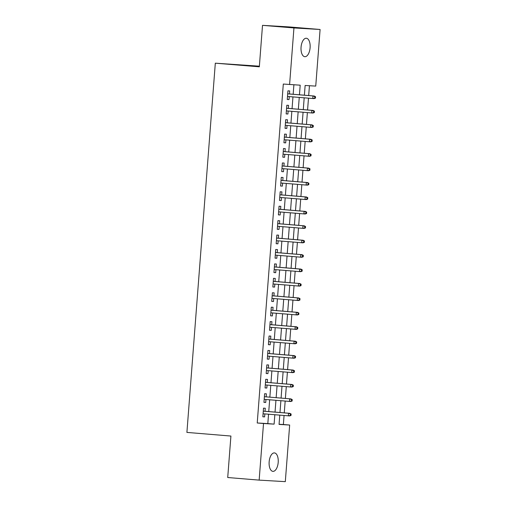 <?xml version="1.0" encoding="UTF-8"?>
<svg xmlns="http://www.w3.org/2000/svg" width="507" height="507" viewBox="0 0 507 507"><rect width="100%" height="100%" fill="white"/><g stroke="black" fill="none" stroke-linecap="round" stroke-linejoin="round"><path stroke-width="0.76" d="M269.147 461.871A9.259 4.531 -85.3 0 1 274.439 452.909A9.259 4.531 -85.3 0 1 278.197 462.397A9.259 4.531 -85.3 0 1 272.912 471.358A9.259 4.531 -85.3 0 1 269.147 461.871M301.057 47.202A9.259 4.531 -85.3 0 1 306.342 38.24A9.259 4.531 -85.3 0 1 310.1 47.734A9.259 4.531 -85.3 0 1 304.815 56.695A9.259 4.531 -85.3 0 1 301.057 47.202M259.369 66.189L215.317 63.179L186.906 432.408L230.913 436.052L227.719 477.518L259.153 480.116L263.513 423.51L274.11 424.131L274.832 414.732M215.317 63.179L259.324 66.816L262.512 25.35L288.66 26.884L320.094 29.482L315.741 86.095L305.138 85.474L304.39 95.208M279.072 424.264L283.375 424.517L284.066 415.499M284.269 412.869L285.175 401.075M285.378 398.445L286.29 386.651M286.487 384.027L287.399 372.227M287.602 369.603L288.508 357.803M288.711 355.179L289.617 343.385M289.82 340.755L290.726 328.961M290.929 326.331L291.836 314.536M292.038 311.906L292.945 300.112M293.147 297.489L294.054 285.688M294.256 283.064L295.169 271.264M295.366 268.64L296.278 256.84M296.481 254.216L297.387 242.422M297.59 239.792L298.496 227.998M298.699 225.368L299.605 213.574M299.808 210.944L300.714 199.15M300.917 196.526L301.823 184.725M302.026 182.102L302.933 170.301M303.135 167.678L304.042 155.883M304.244 153.253L305.157 141.459M305.353 138.829L306.266 127.035M306.469 124.405L307.375 112.611M307.578 109.987L308.484 98.187M308.687 95.563L309.441 85.727M283.375 424.517L289.662 425.037L285.308 481.65L259.153 480.116M265.047 411.278L265.281 408.249L263.513 408.141L262.848 416.798L264.616 416.9L264.844 413.908M266.156 396.861L266.39 393.825L264.622 393.717L263.957 402.374L265.725 402.476L265.953 399.484M267.265 382.436L267.5 379.401L265.731 379.293L265.066 387.95L266.834 388.051L267.062 385.06M268.374 368.012L268.609 364.977L266.84 364.875L266.175 373.526L267.943 373.627L268.171 370.636M269.483 353.588L269.718 350.552L267.95 350.451L267.284 359.102L269.052 359.209L269.287 356.212M270.599 339.164L270.827 336.128L269.065 336.027L268.399 344.678L270.161 344.785L270.396 341.794M271.708 324.74L271.936 321.704L270.174 321.603L269.509 330.26L271.27 330.361L271.505 327.37M272.817 310.316L273.051 307.286L271.283 307.179L270.618 315.836L272.386 315.937L272.614 312.946M273.926 295.898L274.16 292.862L272.392 292.754L271.727 301.412L273.495 301.513L273.723 298.522M275.035 281.474L275.269 278.438L273.501 278.337L272.836 286.987L274.604 287.089L274.832 284.097M276.144 267.05L276.378 264.014L274.61 263.913L273.945 272.563L275.713 272.671L275.941 269.673M277.253 252.625L277.487 249.59L275.719 249.488L275.054 258.139L276.822 258.247L277.05 255.255M278.362 238.201L278.597 235.166L276.828 235.064L276.163 243.715L277.931 243.823L278.159 240.831M279.471 223.777L279.706 220.741L277.944 220.64L277.272 229.297L279.04 229.398L279.275 226.407M280.586 209.353L280.815 206.324L279.053 206.216L278.387 214.873L280.149 214.974L280.384 211.983M281.696 194.935L281.93 191.9L280.162 191.792L279.496 200.449L281.258 200.55L281.493 197.559M282.805 180.511L283.039 177.475L281.271 177.374L280.605 186.025L282.374 186.126L282.602 183.135M283.914 166.087L284.148 163.051L282.38 162.95L281.715 171.6L283.483 171.708L283.711 168.711M285.023 151.663L285.257 148.627L283.489 148.526L282.824 157.176L284.592 157.284L284.82 154.293M286.132 137.239L286.366 134.203L284.598 134.102L283.933 142.759L285.701 142.86L285.929 139.869M287.241 122.814L287.475 119.785L285.707 119.677L285.042 128.334L286.81 128.436L287.038 125.444M288.35 108.397L288.584 105.361L286.816 105.253L286.151 113.91L287.919 114.012L288.153 111.02M299.453 94.796L300.195 85.182L283.305 84.042L257.226 422.984L267.823 423.605L268.545 414.213M268.748 411.589L269.661 399.789M269.857 397.165L270.77 385.364M270.972 382.741L271.879 370.947M272.082 368.316L272.988 356.522M273.191 353.892L274.097 342.098M274.3 339.468L275.206 327.674M275.409 325.05L276.315 313.25M276.518 310.626L277.424 298.826M277.627 296.202L278.539 284.408M278.736 281.778L279.649 269.984M279.851 267.354L280.758 255.56M280.96 252.93L281.867 241.136M282.069 238.512L282.976 226.711M283.179 224.088L284.085 212.287M284.288 209.664L285.194 197.863M285.397 195.239L286.303 183.445M286.506 180.815L287.412 169.021M287.615 166.391L288.527 154.597M288.724 151.967L289.636 140.173M289.839 137.549L290.745 125.749M290.948 123.125L291.855 111.325M292.057 108.701L292.964 96.907M293.166 94.277L293.895 84.815M289.465 93.972L289.693 90.937L287.932 90.835L287.26 99.486L289.028 99.587L289.263 96.596M262.512 25.35L293.946 27.948L320.094 29.482M257.226 422.984L263.513 423.51M289.592 84.561L293.946 27.948M275.035 412.109L275.947 400.308M276.144 397.684L277.056 385.89M277.259 383.26L278.166 371.466M278.368 368.836L279.275 357.042M279.477 354.412L280.384 342.618M280.586 339.994L281.493 328.194M281.696 325.57L282.602 313.77M282.805 311.146L283.711 299.345M283.914 296.722L284.826 284.928M285.023 282.298L285.935 270.504M286.138 267.873L287.044 256.079M287.247 253.449L288.153 241.655M288.356 239.031L289.263 227.231M289.465 224.607L290.372 212.807M290.574 210.183L291.481 198.389M291.683 195.759L292.59 183.965M292.793 181.335L293.699 169.541M293.902 166.911L294.814 155.117M295.011 152.493L295.923 140.692M296.126 138.069L297.032 126.268M297.235 123.645L298.141 111.844M298.344 109.22L299.25 97.426M279.775 415.144L279.059 424.416L289.662 425.037M304.187 97.832L303.281 109.626M303.078 112.256L302.172 124.05M301.969 126.68L301.063 138.474M300.86 141.104L299.954 152.899M299.751 155.522L298.845 167.323M298.642 169.946L297.729 181.747M297.533 184.371L296.62 196.171M296.418 198.795L295.511 210.589M295.308 213.219L294.402 225.013M294.199 227.643L293.293 239.437M293.09 242.067L292.184 253.861M291.981 256.485L291.075 268.285M290.872 270.909L289.966 282.71M289.763 285.333L288.851 297.127M288.654 299.757L287.742 311.552M287.539 314.182L286.632 325.976M286.43 328.606L285.523 340.4M285.321 343.024L284.414 354.824M284.212 357.448L283.305 369.248M283.102 371.872L282.196 383.672M281.993 386.296L281.087 398.09M280.884 400.72L279.978 412.514M267.823 423.605L274.11 424.131M287.266 99.442L289.028 99.587M286.157 113.866L287.919 114.012M285.048 128.29L286.81 128.436M283.939 142.714L285.701 142.86M282.83 157.138L284.592 157.284M281.715 171.562L283.483 171.708M280.605 185.98L282.374 186.126M279.496 200.404L281.258 200.55M278.387 214.829L280.149 214.974M277.278 229.253L279.04 229.398M276.169 243.677L277.931 243.823M275.06 258.101L276.822 258.247M273.951 272.525L275.713 272.671M272.836 286.943L274.604 287.089M271.727 301.367L273.495 301.513M270.618 315.791L272.386 315.937M269.509 330.215L271.27 330.361M268.399 344.64L270.161 344.785M267.29 359.064L269.052 359.209M266.181 373.482L267.943 373.627M265.072 387.906L266.834 388.051M263.963 402.33L265.725 402.476M262.848 416.754L264.616 416.9M315.436 98.155L315.544 96.717L314.841 96.672L314.727 98.117L315.436 98.155L314.036 98.618L287.494 96.45M314.727 98.117L312.768 98.542L312.965 95.943L314.239 96.019L287.697 93.827M314.841 96.672L312.965 95.943L287.697 93.852M315.544 96.717L314.239 96.019M314.321 112.579L314.435 111.141L313.725 111.096L313.618 112.541L314.321 112.579L312.927 113.042L286.385 110.875M313.618 112.541L311.653 112.966L311.856 110.368L313.13 110.444L286.588 108.251M313.725 111.096L311.856 110.368L286.588 108.276M314.435 111.141L313.13 110.444M313.212 127.004L313.326 125.565L312.616 125.521L312.508 126.965L313.212 127.004L311.818 127.46L285.276 125.299M312.508 126.965L310.544 127.39L310.747 124.792L312.02 124.868L285.479 122.669M312.616 125.521L310.747 124.792L285.479 122.7M313.326 125.565L312.02 124.868M312.103 141.428L312.217 139.983L311.507 139.945L311.399 141.383L312.103 141.428L310.709 141.884L284.167 139.723M311.399 141.383L309.435 141.814L309.638 139.216L310.905 139.292L284.37 137.093M311.507 139.945L309.638 139.216L284.37 137.124M312.217 139.983L310.905 139.292M310.994 155.852L311.108 154.407L310.398 154.369L310.29 155.807L310.994 155.852L309.6 156.308L283.058 154.147M310.29 155.807L308.326 156.232L308.529 153.64L309.796 153.716L283.261 151.517M310.398 154.369L308.529 153.64L283.255 151.549M311.108 154.407L309.796 153.716M309.885 170.276L309.992 168.831L309.289 168.793L309.175 170.232L309.885 170.276L308.49 170.732L281.949 168.565M309.175 170.232L307.217 170.656L307.413 168.064L308.687 168.134L282.152 165.941M309.289 168.793L307.413 168.064L282.146 165.973M309.992 168.831L308.687 168.134M308.776 184.7L308.883 183.255L308.18 183.211L308.066 184.656L308.776 184.7L307.381 185.156L280.84 182.989M308.066 184.656L306.108 185.08L306.304 182.482L307.578 182.558L281.043 180.365M308.18 183.211L306.304 182.482L281.036 180.397M308.883 183.255L307.578 182.558M307.667 199.118L307.774 197.679L307.071 197.635L306.957 199.08L307.667 199.118L306.266 199.581L279.731 197.413M306.957 199.08L304.999 199.505L305.195 196.906L306.469 196.982L279.927 194.789M307.071 197.635L305.195 196.906L279.927 194.815M307.774 197.679L306.469 196.982M306.558 213.542L306.665 212.103L305.962 212.059L305.848 213.504L306.558 213.542L305.157 214.005L278.616 211.837M305.848 213.504L303.889 213.929L304.086 211.33L305.36 211.406L278.818 209.207M305.962 212.059L304.086 211.33L278.818 209.239M306.665 212.103L305.36 211.406M305.448 227.966L305.556 226.528L304.853 226.483L304.739 227.928L305.448 227.966L304.048 228.423L277.506 226.261M304.739 227.928L302.774 228.353L302.977 225.754L304.251 225.83L277.709 223.631M304.853 226.483L302.977 225.754L277.709 223.663M305.556 226.528L304.251 225.83M304.333 242.39L304.447 240.945L303.737 240.907L303.63 242.346L304.333 242.39L302.939 242.847L276.397 240.686M303.63 242.346L301.665 242.777L301.868 240.179L303.142 240.255L276.6 238.056M303.737 240.907L301.868 240.179L276.6 238.087M304.447 240.945L303.142 240.255M303.224 256.815L303.338 255.37L302.628 255.332L302.521 256.77L303.224 256.815L301.83 257.271L275.288 255.103M302.521 256.77L300.556 257.195L300.759 254.603L302.026 254.672L275.491 252.48M302.628 255.332L300.759 254.603L275.491 252.511M303.338 255.37L302.026 254.672M302.115 271.239L302.229 269.794L301.519 269.756L301.412 271.194L302.115 271.239L300.721 271.695L274.179 269.528M301.412 271.194L299.447 271.619L299.65 269.027L300.917 269.097L274.382 266.904M301.519 269.756L299.65 269.027L274.376 266.935M302.229 269.794L300.917 269.097M301.006 285.663L301.12 284.218L300.41 284.173L300.302 285.618L301.006 285.663L299.612 286.119L273.07 283.952M300.302 285.618L298.338 286.043L298.541 283.445L299.808 283.521L273.273 281.328M300.41 284.173L298.541 283.445L273.267 281.36M301.12 284.218L299.808 283.521M299.897 300.081L300.005 298.642L299.301 298.598L299.187 300.043L299.897 300.081L298.503 300.543L271.961 298.376M299.187 300.043L297.229 300.467L297.425 297.869L298.699 297.945L272.164 295.752M299.301 298.598L297.425 297.869L272.158 295.777M300.005 298.642L298.699 297.945M298.788 314.505L298.896 313.066L298.192 313.022L298.078 314.467L298.788 314.505L297.387 314.967L270.852 312.8M298.078 314.467L296.12 314.891L296.316 312.293L297.59 312.369L271.049 310.17M298.192 313.022L296.316 312.293L271.049 310.202M298.896 313.066L297.59 312.369M297.679 328.929L297.786 327.484L297.083 327.446L296.969 328.891L297.679 328.929L296.278 329.385L269.737 327.224M296.969 328.891L295.011 329.316L295.207 326.717L296.481 326.793L269.939 324.594M297.083 327.446L295.207 326.717L269.939 324.626M297.786 327.484L296.481 326.793M296.57 343.353L296.677 341.908L295.974 341.87L295.86 343.309L296.57 343.353L295.169 343.809L268.628 341.648M295.86 343.309L293.902 343.733L294.098 341.141L295.372 341.217L268.83 339.018M295.974 341.87L294.098 341.141L268.83 339.05M296.677 341.908L295.372 341.217M295.454 357.777L295.568 356.332L294.859 356.294L294.751 357.733L295.454 357.777L294.06 358.234L267.519 356.066M294.751 357.733L292.786 358.157L292.989 355.565L294.263 355.635L267.721 353.442M294.859 356.294L292.989 355.565L267.721 353.474M295.568 356.332L294.263 355.635M294.345 372.201L294.459 370.756L293.749 370.712L293.642 372.157L294.345 372.201L292.951 372.658L266.409 370.49M293.642 372.157L291.677 372.582L291.88 369.983L293.154 370.059L266.612 367.867M293.749 370.712L291.88 369.983L266.612 367.898M294.459 370.756L293.154 370.059M293.236 386.619L293.35 385.181L292.64 385.136L292.533 386.581L293.236 386.619L291.842 387.082L265.3 384.914M292.533 386.581L290.568 387.006L290.771 384.407L292.038 384.483L265.503 382.291M292.64 385.136L290.771 384.407L265.503 382.316M293.35 385.181L292.038 384.483M292.127 401.043L292.241 399.605L291.531 399.56L291.424 401.005L292.127 401.043L290.733 401.506L264.191 399.339M290.929 398.908L264.394 396.715L290.929 398.908L292.241 399.605M291.424 401.005L289.459 401.43L289.662 398.832L291.531 399.56M291.018 415.467L291.132 414.029L290.422 413.985L290.308 415.429L291.018 415.467L289.624 415.924L263.082 413.763M290.308 415.429L288.35 415.854L288.546 413.256L289.82 413.332L263.285 411.133M290.422 413.985L288.546 413.256L263.279 411.164M291.132 414.029L289.82 413.332"/></g></svg>
